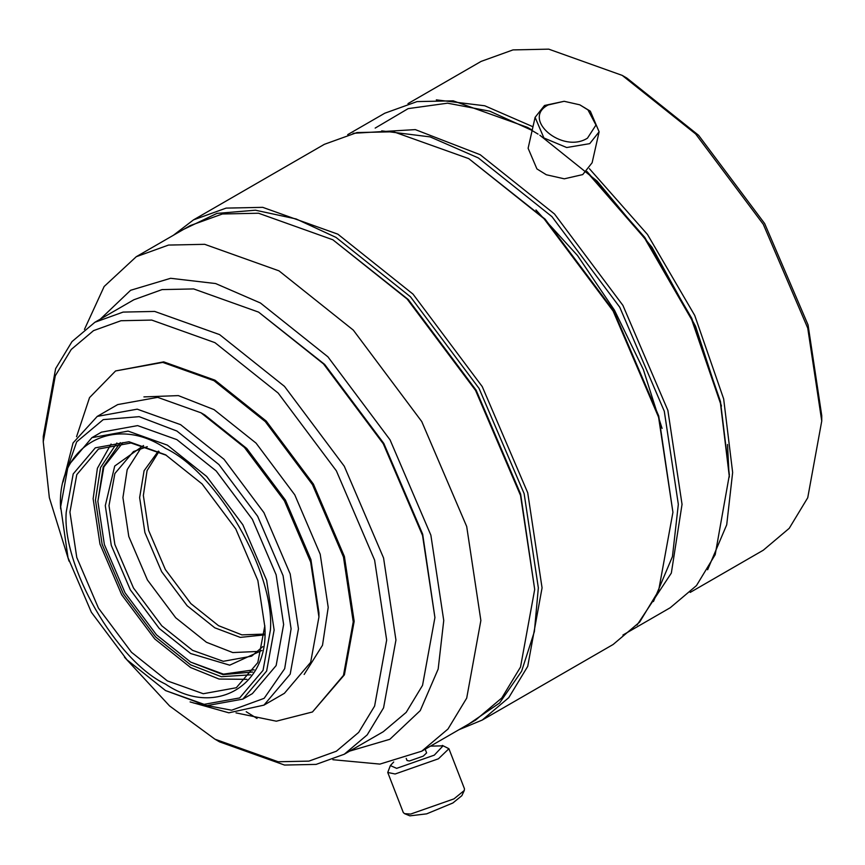 <?xml version="1.0" encoding="UTF-8"?>
<svg xmlns="http://www.w3.org/2000/svg" width="865" height="865" viewBox="0 0 865 865"><rect width="100%" height="100%" fill="white"/><g stroke="black" fill="none" stroke-linecap="round" stroke-linejoin="round"><path stroke-width="1.3" d="M406.215 758.389L407.037 760.508L409.404 760.995L423.255 756.129L426.618 752.907L425.18 749.209M393.705 761.989L390.364 765.568L396.635 768.358L434.306 755.145L443.053 745.835L430.511 746.127M390.364 765.568L387.747 772.467L395.132 773.991L438.425 758.8L448.924 748.722L442.339 745.403M387.747 772.467L403.285 812.527L404.55 813.651L410.68 814.062L453.974 798.871L464.289 790.469L464.473 788.793L448.924 748.722M404.55 813.651L409.88 815.846L426.65 813.857L452.871 802.99L461.845 795.681L464.289 790.469M548.118 104.968C521.011 119.078 562.51 154.111 587.465 138.162L595.974 125.057L587.973 109.909L579.799 104.827L564.153 101.292L548.118 104.968M564.153 101.292L544.507 105.487L535.1 117.337L543.912 137.968L566.694 147.537L589.725 143.644L599.121 131.804L590.319 111.174L579.799 104.827M535.1 117.337L528.115 148.272L536.916 168.913L546.312 174.752L564.304 178.817L582.729 174.589L592.125 162.75L599.121 131.804M546.312 174.752L564.304 178.817M690.194 592.417L763.298 550.205L789.226 528.32L807.737 497.743L821.75 421.017L821.75 415.654L808.061 324.916L764.66 223.559L698.585 135.286L626.844 78.066L622.205 75.385L548.745 49.154L513.01 49.9L481.102 61.404L407.988 103.616M821.75 421.017L807.737 328.105L763.308 224.338L695.655 133.967L622.205 75.385M707.613 569.754L726.719 524.774L732.644 472.452L723.659 398.895L694.746 315.476L647.496 234.491L589.411 168.707M532.97 126.755L484.757 105.779L436.328 99.864M728.936 472.452L727.53 444.491M721.475 406.042L695.557 326.256L652.026 247.325L597.142 181.142L539.846 135.232M538.041 134.097L531.24 130.042L489.731 111.163L447.551 103.184L408.183 108.612L375.172 128.096M622.919 635.04L670.256 607.717L696.476 585.583L715.204 554.649L729.379 474.885L720.459 401.533L691.762 318.342L644.803 237.442L586.957 171.475M527.509 127.371L532.202 130.15L527.509 127.371L453.206 100.837L417.049 101.594L384.763 113.228L347.698 134.637M729.379 477.026L720.459 403.339L691.74 319.758L644.706 238.351L586.665 171.757M637.018 625.103L671.337 573.073L682.042 504.349L667.866 410.367L622.919 305.388L554.487 213.969L480.172 154.705L415.308 129.609L353.082 133.318M653.453 601.543L672.44 556.584L678.333 504.349L664.288 411.232L619.751 307.216L551.946 216.639L478.313 157.917L430.132 136.897L381.703 130.864M662.082 428.413L643.387 369.636L614.496 310.254L577.517 255.543L535.954 209.957M458.904 729.736L482.248 720.048L613.123 644.49L639.646 622.097L658.589 590.806L672.927 512.296L658.719 415.946L613.663 310.73L545.069 219.105L468.743 158.63L393.575 131.783L357.007 132.55L324.353 144.325L193.49 219.883L173.422 235.248M672.927 512.296L658.589 417.233L613.123 311.043L543.901 218.575L468.743 158.63M482.248 720.048L508.771 697.655L527.726 666.364L542.063 587.854L527.726 492.78L482.248 386.601L413.027 294.132L337.869 234.177L262.711 207.34L226.133 208.108L193.49 219.883M469.068 723.864L499.57 703.007L521.617 671.229L534.375 631.623L538.344 587.854L524.136 493.645L479.08 388.428L410.486 296.803L336.009 237.399L296.122 218.953L255.445 210.206L216.899 213.406L183.585 229.387M332.884 759.708L379.908 764.098L421.742 751.188L475.577 720.113L501.797 697.979L520.525 667.045L534.7 589.422L520.654 494.153L476.118 390.147L408.312 299.571L332.83 239.767L258.527 213.233L222.37 213.99L190.084 225.635L136.259 256.71L104.157 286.488L84.456 329.403M534.7 589.422L520.525 495.44L475.577 390.461L407.145 299.041L332.83 239.767M349.752 751.08L389.845 739.294L420.239 710.63L438.177 669.045L443.745 620.497L430.867 535.154L390.05 439.831L327.911 356.823L260.43 302.999L215.612 283.547L170.621 278.292L130.615 290.283L100.362 319.109M421.742 751.188L447.962 729.054L466.7 698.12L480.864 620.497L466.7 526.515L421.742 421.536L353.309 330.116L278.995 270.853L204.691 244.319L168.534 245.065L136.259 256.71M124.463 657.184L169.583 705.948L214.953 739.197L219.591 741.878L284.509 765.049L316.093 764.401L344.292 754.226L383.271 731.725L406.182 712.382L422.542 685.361L434.922 617.556L422.671 534.17L383.822 443.431L324.667 364.414L258.581 312.114L193.663 288.932L162.079 289.591L133.88 299.755L94.901 322.267L72 341.599L55.63 368.631L43.25 436.436L43.25 441.788L49.348 497.699L69.027 561.158M434.922 617.556L422.542 535.446L383.271 443.745L323.488 363.884L258.581 312.114M344.292 754.226L367.193 734.893L383.563 707.862L395.943 640.057L383.563 557.957L344.292 466.246L284.509 386.396L219.602 334.614L154.684 311.432L123.1 312.092L94.901 322.267M214.953 739.197L278.162 761.762L308.913 761.124L336.366 751.22L358.672 732.396L374.61 706.078L386.666 640.057L374.61 560.12L336.366 470.83L278.162 393.067L214.953 342.659L151.753 320.082L120.992 320.731L93.539 330.625L71.244 349.46L55.306 375.767L43.25 441.788M236.004 712.89L276.335 721.194L312.47 711.971L344.4 674.841L354.174 621.308L344.4 556.487L313.4 484.086L266.204 421.039L214.953 380.168L163.712 361.862L115.586 370.955L89.528 397.63L76.552 436.717M312.47 711.971L343.47 675.37L353.244 621.838L343.47 557.017L312.47 484.627L265.274 421.579L214.023 380.697L162.782 362.403L115.586 370.955M304.156 674.462L322.504 645.279L328.213 607.392L320.201 554.227L294.77 494.845L256.062 443.129L214.023 409.61L178.352 395.608L143.914 396.905M190.095 701.926L228.847 712.814L263.933 705.137L284.412 693.308L310.665 662.32L318.936 617.005L318.936 612.744L310.913 559.579L285.493 500.197L246.785 448.492L204.746 414.962L201.058 412.832L157.679 397.349L117.716 404.582L97.237 416.4L73.049 442.956L63.102 481.956M318.936 617.005L310.665 562.12L284.412 500.824L244.449 447.443L201.058 412.843M263.933 705.137L290.186 674.149L298.457 628.823L290.186 573.938L263.933 512.642L223.981 459.261L180.59 424.661L137.2 409.167L97.237 416.4M193.771 703.04L231.625 710.219L264.16 698.325L284.682 668.677L291.094 628.823L283.071 575.658L257.651 516.275L218.931 464.57L176.903 431.04L139.179 416.66L103.249 419.611L76.682 441.842L63.967 478.204M165.529 690.562L206.681 705.667L242.86 699.115L252.375 693.622L276.14 665.563L283.634 624.519L276.14 574.825L252.375 519.324L216.196 470.982L176.903 439.647L137.611 425.612L101.432 432.165L91.917 437.658L68.151 465.727L60.658 506.76L68.021 557.741L91.376 612.279L126.928 659.768L165.529 690.562L204.14 704.348L239.692 697.914L263.047 670.343L270.41 630.012C275.102 572.803 217.429 472.896 165.529 448.351C113.639 412.983 55.965 446.286 60.658 508.912M242.86 699.115L266.636 671.056L274.129 630.012L266.636 580.318L242.86 524.806L206.681 476.474L167.388 445.14L128.107 431.105L91.917 437.658M166.469 455.325L131.037 442.988L98.48 449.032L76.78 474.647L69.935 512.123L76.78 557.493L98.48 608.171L131.512 652.307L167.388 680.917L203.264 693.73L236.296 687.74L257.813 662.568L264.841 625.719M66.227 512.123C61.783 566.294 116.397 660.892 165.529 684.129C214.671 717.626 269.285 686.096 264.841 626.801L257.867 580.556L235.756 528.915L202.086 483.946L165.539 454.785L128.982 441.734L95.312 447.832L73.201 473.934L66.227 512.123M111.066 444.037L97.388 468.311L93.139 498.727L99.983 544.096L121.684 594.774L154.716 638.911L190.592 667.521L219.061 679.047L246.914 679.339M122.917 442.577L103.854 466.938L97.864 501.354L104.384 544.561L125.057 592.828L156.522 634.867L190.678 662.114L223.019 674.613L252.71 672.029M116.883 442.988L100.556 467.543L95.464 500.067L102.135 544.355L123.327 593.833L155.57 636.91L190.592 664.839L221.31 676.69L250.731 674.83M120.3 442.675L103.205 467.1L97.864 501.354M147.277 446.664L133.47 451.562L114.872 473.523L109.001 505.636L114.872 544.528L133.47 587.973L161.787 625.795L192.538 650.329L223.289 661.303L251.607 656.178L262.744 646.663M143.547 445.507L114.721 466.04L105.292 505.636L111.293 545.393L130.301 589.8L159.246 628.466L190.678 653.54L229.69 665.174L261.879 650.469M140.844 448.254L127.187 469.663L122.927 497.602L128.788 536.495L147.396 579.928L175.714 617.761L206.465 642.284L232.782 652.567L258.159 651.442M158.327 451.108L144.087 470.733L139.633 497.602L144.909 532.602L161.658 571.7L187.143 605.749L214.812 627.817L240.308 637.397L264.42 634.878M159.03 451.443L147.072 470.625L143.352 495.461L148.629 530.461L165.366 569.559L190.851 603.597L218.531 625.676L241.897 634.867L264.485 634.099M190.678 662.114L223.473 674.138L254.105 669.802M246.201 711.722L257.013 718.458"/></g></svg>

